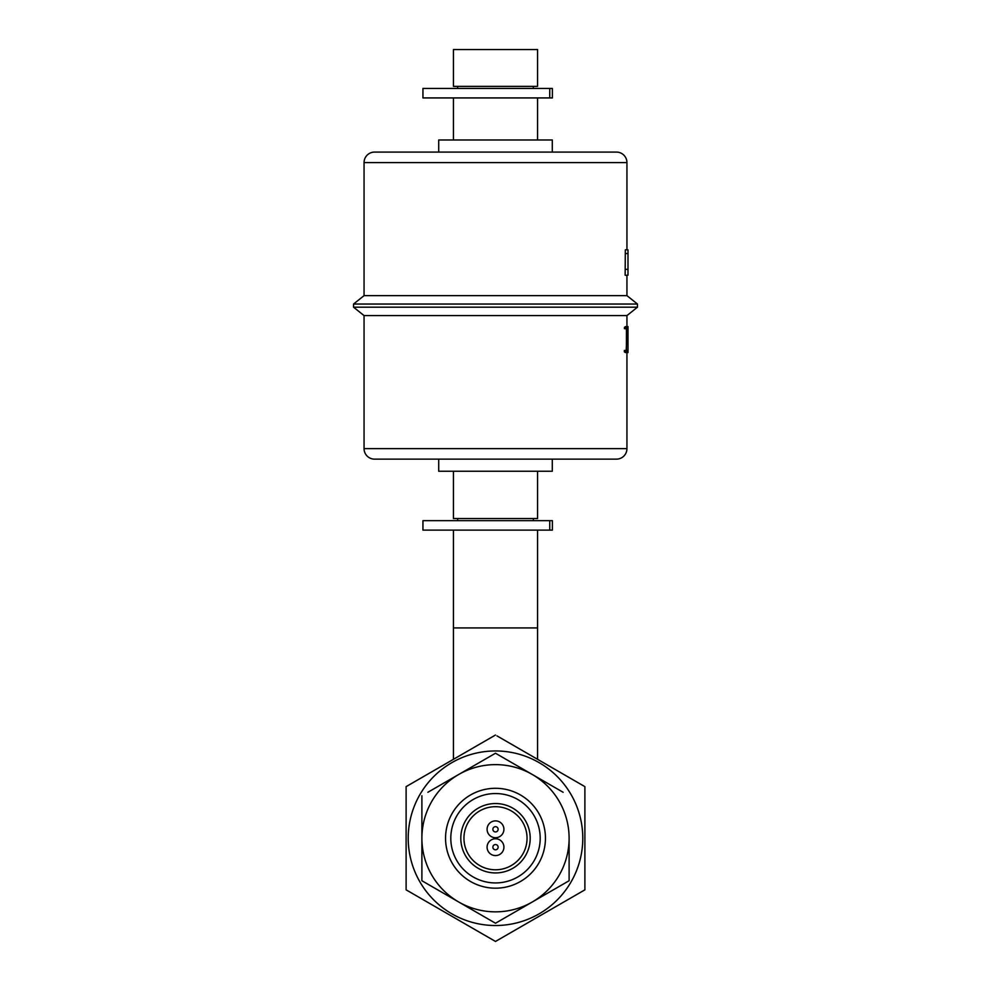 <?xml version="1.0" encoding="UTF-8"?>
<svg xmlns="http://www.w3.org/2000/svg" width="991" height="991" viewBox="0 0 991 991"><rect width="100%" height="100%" fill="white"/><g stroke="black" fill="none" stroke-linecap="round" stroke-linejoin="round"><path stroke-width="1.49" d="M453.432 530.123L453.432 627.922L537.568 627.922L537.568 530.123M457.644 518.553L457.644 520.659M533.356 518.553L533.356 520.659M537.568 471.233L537.568 518.553L453.432 518.553L453.432 471.233M537.568 139.991L537.568 97.923M453.432 139.991L453.432 97.923M457.644 86.353L457.644 88.459M533.356 86.353L533.356 88.459M537.568 86.353L453.432 86.353L453.432 49.55L537.568 49.55L537.568 86.353M495.5 735.025L406.112 786.631L406.112 889.844L495.5 941.45L584.888 889.844L584.888 786.631L496.999 735.892M406.112 786.631L429.537 773.104M495.5 941.45L494.001 940.583M584.888 889.844L583.389 890.711M495.5 872.935A34.697 34.697 0 0 1 460.803 838.237A34.697 34.697 0 0 1 495.5 803.54A34.697 34.697 0 0 1 530.197 838.237A34.697 34.697 0 0 1 495.5 872.935M495.5 806.686A31.551 31.551 0 0 0 463.949 838.237A31.551 31.551 0 0 0 495.5 869.788A31.551 31.551 0 0 0 527.051 838.237A31.551 31.551 0 0 0 495.5 806.686M495.5 882.931A44.694 44.694 0 0 0 540.194 838.237A44.694 44.694 0 0 0 495.5 793.543A44.694 44.694 0 0 0 450.806 838.237A44.694 44.694 0 0 0 495.5 882.931M495.5 788.291A49.946 49.946 0 0 1 545.446 838.237A49.946 49.946 0 0 1 495.5 888.184A49.946 49.946 0 0 1 445.554 838.237A49.946 49.946 0 0 1 495.5 788.291M422.946 97.923L422.946 88.459L552.383 88.459L552.383 97.923L422.946 97.923M422.946 530.123L422.946 520.659L552.383 520.659L552.383 530.123L422.946 530.123M364.056 295.64L626.944 295.64L626.944 275.164L626.944 295.64L637.461 304.039L353.539 304.039L364.056 295.64L364.056 162.598A10.517 10.517 0 0 1 374.573 152.081L616.427 152.081A10.517 10.517 0 0 1 626.944 162.598L626.944 249.893M626.944 275.51L625.148 275.164L625.321 249.893L626.944 249.534M552.297 152.081L552.297 139.991L438.703 139.991L438.703 152.081M364.056 448.626L626.944 448.626A10.517 10.517 0 0 1 616.427 459.143L374.573 459.143A10.517 10.517 0 0 1 364.056 448.626L364.056 315.584L353.539 307.185L637.461 307.185L637.461 304.039M353.539 307.185L353.539 304.039M364.056 315.584L626.944 315.584L637.461 307.185M626.176 350.455L626.721 339.294C626.82 332.022 626.448 328.132 625.594 327.649L624.441 328.702L624.503 327.29L625.594 326.596L627.997 326.596L627.997 351.867L627.997 350.455L624.367 350.455L625.482 351.508L627.997 351.508L627.997 327.649L625.569 327.29M626.461 328.702L626.411 350.455M624.367 351.867L627.997 351.867L627.997 352.561L625.42 352.561L624.367 351.867L624.367 350.455M626.944 448.626L626.944 352.561M626.944 326.596L626.944 315.584M438.703 459.143L438.703 471.233L552.297 471.233L552.297 459.143M625.309 253.535L627.997 253.535L627.997 249.893M625.21 269.341L627.997 269.341L627.997 253.535M627.997 275.164L627.997 269.341M624.503 327.29L627.997 327.29L627.997 328.702L624.441 328.702M626.795 339.009L627.997 339.009M626.721 338.216L626.783 336.432M626.77 334.785L626.708 336.358M501.483 919.784L495.5 923.24L489.517 919.784M458.697 901.983L495.5 923.24L532.303 901.983A73.607 73.607 0 0 1 458.697 901.983L421.893 880.739L458.697 901.983A73.607 73.607 0 0 1 458.697 774.491A73.607 73.607 0 0 1 532.303 774.491L495.5 753.234L427.877 792.28M489.517 756.69L495.5 753.234M421.893 795.736L421.893 880.739M532.303 901.983L569.107 880.739L569.107 838.237A73.607 73.607 0 0 1 532.303 901.983M569.107 872.439L569.107 880.739M563.123 792.28L532.303 774.491A73.607 73.607 0 0 1 569.107 838.237M527.051 838.237A31.551 31.551 0 0 0 495.5 806.686A31.551 31.551 0 0 0 463.949 838.237A31.551 31.551 0 0 0 495.5 869.788A31.551 31.551 0 0 0 527.051 838.237M498.126 847.181A2.626 2.626 0 0 0 495.5 844.543A2.626 2.626 0 0 0 492.874 847.181A2.626 2.626 0 0 0 495.5 849.807A2.626 2.626 0 0 0 498.126 847.181M503.911 847.181A8.411 8.411 0 0 0 495.5 838.758A8.411 8.411 0 0 0 487.089 847.181A8.411 8.411 0 0 0 495.5 855.592A8.411 8.411 0 0 0 503.911 847.181M498.126 829.294A2.626 2.626 0 0 0 495.5 826.667A2.626 2.626 0 0 0 492.874 829.294A2.626 2.626 0 0 0 495.5 831.932A2.626 2.626 0 0 0 498.126 829.294M503.911 829.294A8.411 8.411 0 0 0 495.5 820.882A8.411 8.411 0 0 0 487.089 829.294A8.411 8.411 0 0 0 495.5 837.717A8.411 8.411 0 0 0 503.911 829.294M582.782 838.237A87.282 87.282 0 0 1 495.5 925.52A87.282 87.282 0 0 1 408.218 838.237A87.282 87.282 0 0 1 495.5 750.955A87.282 87.282 0 0 1 582.782 838.237M549.732 97.923L549.732 88.459M549.732 530.123L549.732 520.659M364.056 162.598L626.944 162.598M453.432 627.922L453.432 759.317M537.568 627.922L537.568 759.317"/></g></svg>
